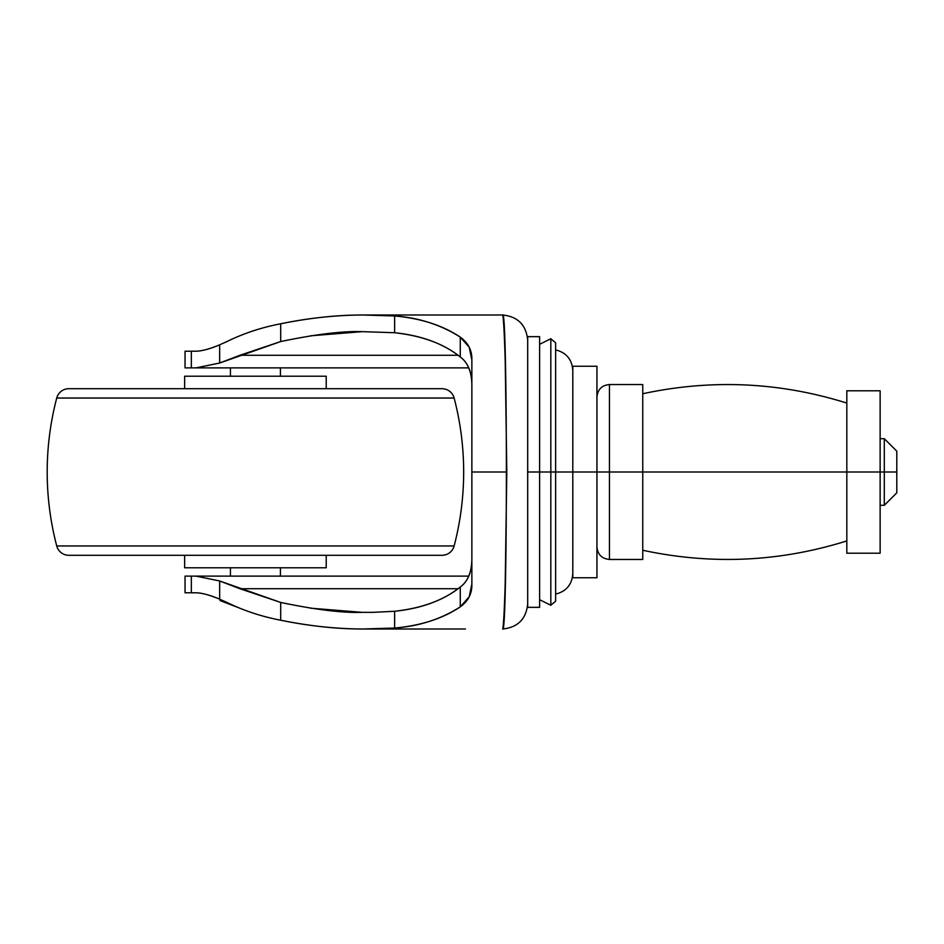 <?xml version="1.0" encoding="UTF-8"?>
<svg xmlns="http://www.w3.org/2000/svg" width="944" height="944" viewBox="0 0 944 944"><rect width="100%" height="100%" fill="white"/><g stroke="black" fill="none" stroke-linecap="round" stroke-linejoin="round"><path stroke-width="1.42" d="M222.89 600.549L220.035 600.549L237.192 607.181L220.035 600.549M230.442 367.889L230.442 376.208L230.442 367.889M230.442 567.781L230.442 576.111L230.442 567.781M280.415 576.111L280.415 567.781L280.415 576.111M280.415 376.208L280.415 367.889L280.415 376.208M539.614 344.324L550.824 338.731L555.638 342.849L555.638 472L572.796 472L555.638 472L555.638 601.151L555.638 472L550.824 472L550.824 605.269L550.824 472L539.614 472L539.614 607.346L539.614 472L527.696 472L527.696 563.828M527.696 336.654L539.614 336.654L539.614 599.676L539.614 472L550.824 472L550.824 605.269L550.824 472L555.638 472L555.638 601.151L550.824 605.269L539.614 599.676M471.858 384.928L471.858 583.958L471.858 360.042L469.203 347.203L460.259 337.138L460.259 356.95C467.953 362.697 471.823 372.019 471.858 384.928C471.705 371.912 467.835 362.579 460.259 356.95L460.259 337.138C442.889 325.432 421.012 318.376 394.627 315.957L394.627 332.725L394.627 315.957L362.378 314.989C335.45 315.166 308.228 318.093 280.698 323.78C261.736 327.391 243.918 333.267 227.244 341.409L219.657 344.831L219.657 363.027L195.986 367.889L185.048 367.889L191.337 367.889L191.337 351.227L195.986 351.227L185.048 351.227L191.337 351.227L191.337 367.889L195.986 367.889L219.657 363.027L239.918 355.274L458.041 355.274L239.918 355.274L280.698 341.551L280.698 323.78C261.736 327.391 243.918 333.267 227.244 341.409L219.657 344.831L219.657 363.027L280.698 341.551L280.698 323.78C309.715 317.927 336.937 314.989 362.378 314.989L502.715 315.001C507.589 306.481 507.589 637.519 502.727 628.999L502.715 628.999C503.589 624.893 504.415 609.458 505.217 582.696L506.81 472L471.858 472L506.81 472L505.217 361.304C504.415 334.542 503.589 319.107 502.727 315.001L373.151 314.989L394.627 315.957C419.018 317.75 440.895 324.807 460.259 337.138C468.307 342.92 472.177 350.554 471.858 360.042L471.858 559.072C471.823 571.981 467.953 581.303 460.259 587.05C443.94 600.16 422.062 608.231 394.627 611.275L373.151 612.349L394.627 611.275L394.627 628.043L362.378 629.011C336.937 629.011 309.715 626.073 280.698 620.22L280.698 602.449L219.657 580.973L219.657 599.169L227.244 602.591C243.847 610.697 261.665 616.574 280.698 620.22L280.698 602.449L239.918 588.726L458.041 588.726L239.918 588.726L219.657 580.973L195.986 576.111L191.337 576.111L191.337 592.773L185.236 592.773M471.858 583.958L469.215 596.761L460.259 606.862L460.259 587.05C467.835 581.421 471.705 572.088 471.858 559.072L471.858 583.958C472.189 593.41 468.33 601.045 460.259 606.862C440.872 619.205 418.994 626.261 394.627 628.043L394.627 611.275C421.449 608.514 443.338 600.431 460.259 587.05L460.259 606.862C442.889 618.568 421.012 625.624 394.627 628.043L373.151 629.011L465.51 629.011L362.378 629.011C335.486 628.834 308.263 625.907 280.698 620.22C261.665 616.574 243.847 610.697 227.244 602.591L219.657 599.169C209.627 595.003 201.733 592.879 195.986 592.773L191.337 592.773L195.986 592.773C202.488 593.068 210.382 595.192 219.657 599.169L219.657 580.973L195.986 576.111L185.095 576.111M310.316 608.16L362.378 612.349L373.151 612.349L362.378 612.349C343.073 613.069 315.839 609.777 280.698 602.449M280.698 341.551C315.839 334.223 343.073 330.931 362.378 331.651L394.627 332.725C422.062 335.769 443.94 343.84 460.259 356.95C443.338 343.569 421.449 335.486 394.627 332.725L362.378 331.651L310.316 335.84M219.657 344.831C210.382 348.796 202.488 350.932 195.986 351.227C201.733 351.121 209.627 348.997 219.657 344.831M185.095 592.773L191.337 592.773L191.337 576.111L185.236 576.111M468.731 576.111L195.986 576.111L468.731 576.111M195.986 367.889L468.731 367.889L195.986 367.889M527.696 339.993C526.115 324.925 517.784 316.594 502.727 315.001M527.696 604.007C526.115 619.075 517.784 627.406 502.727 628.999M555.638 472L555.638 342.849L555.638 472M550.824 472L550.824 338.731L550.824 472M539.614 562.282L539.614 472L539.614 607.346L527.696 607.346M539.614 597.045L539.614 539.885M527.696 380.172L527.696 472L539.614 472L539.614 354.035M539.614 472L539.614 336.654L539.614 472M527.696 606.98L527.696 337.02M596.95 397.035C597.694 389.459 601.859 385.294 609.446 384.538L642.758 384.538L642.758 472L846.827 472L846.827 553.208L880.138 553.208L880.138 472L884.304 472L884.304 438.689L884.304 472L896.8 472L896.8 451.173L896.8 492.827L896.8 472L884.304 472L884.304 505.311L884.304 472L880.138 472L880.138 390.792L846.827 390.792L846.827 472L880.138 472L642.758 472L642.758 559.462L642.758 472L609.446 472L609.446 559.462L609.446 472L609.446 559.462L609.446 472L596.95 472L609.446 472L609.446 384.538L609.446 472L642.758 472L642.758 384.538L642.758 559.462L609.446 559.462C601.859 558.706 597.694 554.541 596.95 546.965M609.446 472L609.446 384.538L609.446 472M880.138 553.208L846.827 553.208L846.827 390.792L880.138 390.792L846.827 390.792L880.138 390.792L880.138 553.208M596.95 366.248L596.95 577.752L572.796 577.752L596.95 577.752L596.95 366.248L572.796 366.248L596.95 366.248M572.796 366.248L572.796 472L596.95 472L572.796 472L572.796 577.752L572.796 366.248M326.223 388.704L326.223 376.208L184.635 376.208L184.635 388.704L184.635 376.208L326.223 376.208L326.223 388.704M56.734 398.026L454.123 398.026A12.496 12.496 0 0 0 442.04 388.704L68.829 388.704A12.496 12.496 0 0 0 56.734 398.026A291.519 291.519 0 0 0 56.734 545.962L454.123 545.962A291.519 291.519 0 0 0 454.123 398.026L56.734 398.026A12.496 12.496 0 0 1 68.829 388.704L442.04 388.704A12.496 12.496 0 0 1 454.123 398.026A291.519 291.519 0 0 1 454.123 545.962L56.734 545.962A12.496 12.496 0 0 0 68.829 555.296L442.04 555.296A12.496 12.496 0 0 0 454.123 545.962A12.496 12.496 0 0 1 442.04 555.296L68.829 555.296A12.496 12.496 0 0 1 56.734 545.962A291.519 291.519 0 0 1 56.734 398.026M184.635 567.781L326.223 567.781L326.223 555.296L326.223 567.781L184.635 567.781L184.635 555.296L184.635 567.781M555.638 594.106C566.282 591.404 572.005 584.572 572.796 573.61M185.048 576.111L185.048 592.773M185.048 351.227L185.048 367.889M555.638 349.894C566.282 352.596 572.005 359.428 572.796 370.39M896.8 492.827L884.304 505.311L880.138 505.311M846.827 540.924C779.626 561.963 711.599 565.067 642.758 550.258M846.827 403.076C779.626 382.037 711.599 378.933 642.758 393.742M896.8 451.173L884.304 438.689L880.138 438.689"/></g></svg>
